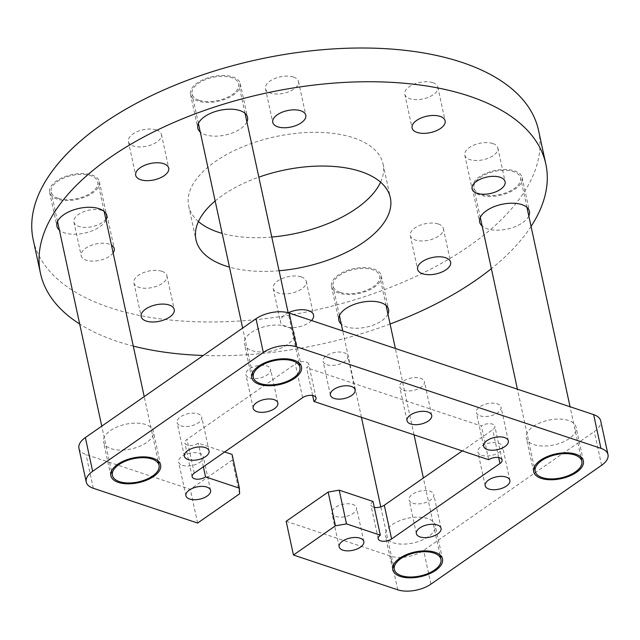 <?xml version="1.0" encoding="UTF-8"?>
<svg xmlns="http://www.w3.org/2000/svg" width="640" height="640" viewBox="0 0 640 640"><rect width="100%" height="100%" fill="white"/><g stroke="black" fill="none" stroke-linecap="round" stroke-linejoin="round"><path stroke-width="0.48" stroke-dasharray="3.2 2.4" d="M111.104 448.68A25.456 12.656 167.8 0 0 139.464 446.392A25.456 12.656 167.8 0 0 153.32 431.232A25.456 12.656 167.8 0 0 145.784 424.536A25.456 12.656 167.8 0 0 117.416 426.832A25.456 12.656 167.8 0 0 103.56 441.992A25.456 12.656 167.8 0 0 111.104 448.68M251.976 350.6A25.456 12.656 167.8 0 0 280.336 348.312A25.456 12.656 167.8 0 0 294.192 333.152A25.456 12.656 167.8 0 0 286.648 326.456A25.456 12.656 167.8 0 0 258.288 328.744A25.456 12.656 167.8 0 0 244.432 343.904A25.456 12.656 167.8 0 0 251.976 350.6M533.872 444.624A25.456 12.656 167.8 0 0 562.232 442.336A25.456 12.656 167.8 0 0 576.088 427.168A25.456 12.656 167.8 0 0 568.544 420.48A25.456 12.656 167.8 0 0 540.184 422.768A25.456 12.656 167.8 0 0 526.328 437.928A25.456 12.656 167.8 0 0 533.872 444.624M393 542.704A25.456 12.656 167.8 0 0 421.36 540.416A25.456 12.656 167.8 0 0 435.216 525.256A25.456 12.656 167.8 0 0 427.672 518.56A25.456 12.656 167.8 0 0 399.312 520.848A25.456 12.656 167.8 0 0 385.456 536.016A25.456 12.656 167.8 0 0 393 542.704M403.472 390.264A12.624 6.28 167.8 0 0 417.544 389.128A12.624 6.28 167.8 0 0 424.416 381.608A12.624 6.28 167.8 0 0 420.68 378.288A12.624 6.28 167.8 0 0 406.608 379.424A12.624 6.28 167.8 0 0 399.736 386.944A12.624 6.28 167.8 0 0 403.472 390.264M249.632 377.928A12.624 6.28 167.8 0 0 263.696 376.792A12.624 6.28 167.8 0 0 270.576 369.264A12.624 6.28 167.8 0 0 266.832 365.944A12.624 6.28 167.8 0 0 252.76 367.08A12.624 6.28 167.8 0 0 245.888 374.608A12.624 6.28 167.8 0 0 249.632 377.928M180.816 425.832A12.624 6.28 167.8 0 0 194.888 424.696A12.624 6.28 167.8 0 0 201.76 417.176A12.624 6.28 167.8 0 0 198.024 413.856A12.624 6.28 167.8 0 0 183.952 414.992A12.624 6.28 167.8 0 0 177.08 422.512A12.624 6.28 167.8 0 0 180.816 425.832M481.632 455.304A12.624 6.28 167.8 0 0 495.696 454.168A12.624 6.28 167.8 0 0 502.576 446.648A12.624 6.28 167.8 0 0 498.832 443.328A12.624 6.28 167.8 0 0 484.76 444.464A12.624 6.28 167.8 0 0 477.888 451.984A12.624 6.28 167.8 0 0 481.632 455.304M412.816 503.216A12.624 6.28 167.8 0 0 426.888 502.08A12.624 6.28 167.8 0 0 433.76 494.56A12.624 6.28 167.8 0 0 430.024 491.24A12.624 6.28 167.8 0 0 415.952 492.376A12.624 6.28 167.8 0 0 409.08 499.896A12.624 6.28 167.8 0 0 412.816 503.216M480.096 415.816A12.624 6.28 167.8 0 0 494.16 414.688A12.624 6.28 167.8 0 0 501.04 407.16A12.624 6.28 167.8 0 0 497.296 403.84A12.624 6.28 167.8 0 0 483.224 404.976A12.624 6.28 167.8 0 0 476.352 412.496A12.624 6.28 167.8 0 0 480.096 415.816M326.856 364.712A12.624 6.28 167.8 0 0 340.928 363.576A12.624 6.28 167.8 0 0 347.8 356.048A12.624 6.28 167.8 0 0 344.056 352.728A12.624 6.28 167.8 0 0 329.992 353.864A12.624 6.28 167.8 0 0 323.112 361.392A12.624 6.28 167.8 0 0 326.856 364.712M182.352 465.32A12.624 6.28 167.8 0 0 196.424 464.184A12.624 6.28 167.8 0 0 203.296 456.664A12.624 6.28 167.8 0 0 199.56 453.344A12.624 6.28 167.8 0 0 185.488 454.48A12.624 6.28 167.8 0 0 178.616 462A12.624 6.28 167.8 0 0 182.352 465.32M335.592 516.432A12.624 6.28 167.8 0 0 349.664 515.296A12.624 6.28 167.8 0 0 356.536 507.776A12.624 6.28 167.8 0 0 352.792 504.456A12.624 6.28 167.8 0 0 338.728 505.584A12.624 6.28 167.8 0 0 331.856 513.112A12.624 6.28 167.8 0 0 335.592 516.432M374.312 507.376A7.952 3.952 -12.2 0 1 373.248 507.104A7.952 3.952 -12.2 0 1 370.896 505.016A7.952 3.952 -12.2 0 1 373.032 501.456M224.664 451.968L198.256 443.16A7.952 3.952 -12.2 0 1 187.2 445.048A7.952 3.952 -12.2 0 1 184.848 442.96A7.952 3.952 -12.2 0 1 186.984 439.4L295.344 363.952A7.952 3.952 -12.2 0 1 303.512 361.616A7.952 3.952 -12.2 0 1 308.752 364.152A7.952 3.952 -12.2 0 1 306.616 367.712L481.392 426A7.952 3.952 -12.2 0 1 489.56 423.672A7.952 3.952 -12.2 0 1 494.808 426.2A7.952 3.952 -12.2 0 1 492.672 429.768L462.28 450.92M286.16 521.296L390.456 556.088A23.864 11.864 167.8 0 0 423.624 550.408L594.296 431.576A23.864 11.864 167.8 0 0 600.704 420.896M78.944 448.264A23.864 11.864 167.8 0 0 86.016 454.544L190.312 489.328L232.304 460.096L232.088 454.44M197.608 523.056L190.312 489.328M239.6 493.824L232.304 460.096M203.368 466.792L198.256 443.16M312.632 395.512L306.616 367.712M488.688 459.728L481.392 426M492.824 143.536A16.904 8.4 -12.2 0 1 497.832 147.976A16.904 8.4 -12.2 0 1 488.632 158.048A16.904 8.4 -12.2 0 1 469.792 159.568A16.904 8.4 -12.2 0 1 464.784 155.12A16.904 8.4 -12.2 0 1 473.992 145.056A16.904 8.4 -12.2 0 1 492.824 143.536M438.328 223.992A16.904 8.4 -12.2 0 1 443.336 228.44A16.904 8.4 -12.2 0 1 434.128 238.504A16.904 8.4 -12.2 0 1 415.296 240.024A16.904 8.4 -12.2 0 1 410.288 235.584A16.904 8.4 -12.2 0 1 419.488 225.512A16.904 8.4 -12.2 0 1 438.328 223.992M311.52 320.52A16.904 8.4 -12.2 0 1 285.528 326.672A16.904 8.4 -12.2 0 1 280.52 322.224A16.904 8.4 -12.2 0 1 288.288 312.8M301.264 276.912A16.904 8.4 -12.2 0 1 306.272 281.352A16.904 8.4 -12.2 0 1 297.072 291.424A16.904 8.4 -12.2 0 1 278.232 292.944A16.904 8.4 -12.2 0 1 273.232 288.496A16.904 8.4 -12.2 0 1 282.432 278.432A16.904 8.4 -12.2 0 1 301.264 276.912M161.928 271.296A16.904 8.4 -12.2 0 1 166.928 275.736A16.904 8.4 -12.2 0 1 157.728 285.808A16.904 8.4 -12.2 0 1 138.896 287.328A16.904 8.4 -12.2 0 1 133.888 282.88A16.904 8.4 -12.2 0 1 143.088 272.816A16.904 8.4 -12.2 0 1 161.928 271.296M113.128 252.872A16.904 8.4 -12.2 0 1 86.2 260.192A16.904 8.4 -12.2 0 1 81.192 255.744A16.904 8.4 -12.2 0 1 90.392 245.672A16.904 8.4 -12.2 0 1 109.224 244.152A16.904 8.4 -12.2 0 1 111.464 245.16M101.936 210.424A16.904 8.4 -12.2 0 1 106.944 214.872A16.904 8.4 -12.2 0 1 97.736 224.944A16.904 8.4 -12.2 0 1 78.904 226.464A16.904 8.4 -12.2 0 1 73.896 222.016A16.904 8.4 -12.2 0 1 83.096 211.944A16.904 8.4 -12.2 0 1 101.936 210.424M387.92 314.04A25.456 12.656 -12.2 0 1 346.328 326.848A25.456 12.656 -12.2 0 1 341.272 324.128M373.712 268.976A25.456 12.656 -12.2 0 1 381.256 275.672A25.456 12.656 -12.2 0 1 367.4 290.832A25.456 12.656 -12.2 0 1 339.04 293.12A25.456 12.656 -12.2 0 1 331.496 286.432A25.456 12.656 -12.2 0 1 345.352 271.264A25.456 12.656 -12.2 0 1 373.712 268.976M106.024 220.016A25.456 12.656 -12.2 0 1 64.432 232.832A25.456 12.656 -12.2 0 1 59.376 230.104M91.816 174.96A25.456 12.656 -12.2 0 1 99.36 181.648A25.456 12.656 -12.2 0 1 85.504 196.816A25.456 12.656 -12.2 0 1 57.144 199.104A25.456 12.656 -12.2 0 1 49.6 192.408A25.456 12.656 -12.2 0 1 63.456 177.248A25.456 12.656 -12.2 0 1 91.816 174.96M246.896 121.936A25.456 12.656 -12.2 0 1 205.304 134.744A25.456 12.656 -12.2 0 1 200.248 132.016M232.688 76.872A25.456 12.656 -12.2 0 1 240.232 83.568A25.456 12.656 -12.2 0 1 226.376 98.728A25.456 12.656 -12.2 0 1 198.016 101.016A25.456 12.656 -12.2 0 1 190.472 94.328A25.456 12.656 -12.2 0 1 204.328 79.16A25.456 12.656 -12.2 0 1 232.688 76.872M528.792 215.96A25.456 12.656 -12.2 0 1 487.2 228.768A25.456 12.656 -12.2 0 1 482.144 226.04M514.584 170.896A25.456 12.656 -12.2 0 1 522.128 177.592A25.456 12.656 -12.2 0 1 508.272 192.752A25.456 12.656 -12.2 0 1 479.912 195.04A25.456 12.656 -12.2 0 1 472.368 188.344A25.456 12.656 -12.2 0 1 486.224 173.184A25.456 12.656 -12.2 0 1 514.584 170.896M156.432 129.968A16.904 8.4 -12.2 0 1 161.44 134.416A16.904 8.4 -12.2 0 1 152.232 144.48A16.904 8.4 -12.2 0 1 133.4 146A16.904 8.4 -12.2 0 1 128.392 141.56A16.904 8.4 -12.2 0 1 137.6 131.488A16.904 8.4 -12.2 0 1 156.432 129.968M293.488 77.048A16.904 8.4 -12.2 0 1 298.496 81.496A16.904 8.4 -12.2 0 1 289.296 91.568A16.904 8.4 -12.2 0 1 270.464 93.088A16.904 8.4 -12.2 0 1 265.456 88.64A16.904 8.4 -12.2 0 1 274.656 78.568A16.904 8.4 -12.2 0 1 293.488 77.048M279.072 270.752A99.424 49.432 -12.2 0 1 229.456 267.12M198.44 221.552A99.424 49.432 -12.2 0 1 188.68 206.008A99.424 49.432 -12.2 0 1 242.808 146.784A99.424 49.432 -12.2 0 1 353.592 137.84A99.424 49.432 -12.2 0 1 383.048 163.984A99.424 49.432 -12.2 0 1 380.584 182.168M271.784 237.024A99.424 49.432 -12.2 0 1 222.168 233.392M432.832 82.672A16.904 8.4 -12.2 0 1 437.84 87.112A16.904 8.4 -12.2 0 1 428.64 97.184A16.904 8.4 -12.2 0 1 409.8 98.704A16.904 8.4 -12.2 0 1 404.792 94.256A16.904 8.4 -12.2 0 1 414 84.192A16.904 8.4 -12.2 0 1 432.832 82.672M538.536 130.368A258.512 128.528 -12.2 0 1 397.816 284.36A258.512 128.528 -12.2 0 1 109.776 307.6A258.512 128.528 -12.2 0 1 33.192 239.624M133.28 346.08A258.512 128.528 -12.2 0 1 117.064 341.328A258.512 128.528 -12.2 0 1 79.68 324.008M531.056 226.424A258.512 128.528 -12.2 0 1 491.36 268.664M390.072 324A258.512 128.528 -12.2 0 1 203.264 355.48M215.16 200.968A99.424 49.432 -12.2 0 1 258.84 177.16M480.992 194.288A23.864 11.864 -12.2 0 1 473.92 188.008A23.864 11.864 -12.2 0 1 486.912 173.792A23.864 11.864 -12.2 0 1 513.504 171.648A23.864 11.864 -12.2 0 1 520.568 177.928A23.864 11.864 -12.2 0 1 507.584 192.136A23.864 11.864 -12.2 0 1 480.992 194.288M340.12 292.368A23.864 11.864 -12.2 0 1 333.056 286.096A23.864 11.864 -12.2 0 1 346.04 271.88A23.864 11.864 -12.2 0 1 372.632 269.736A23.864 11.864 -12.2 0 1 379.696 276.008A23.864 11.864 -12.2 0 1 366.712 290.224A23.864 11.864 -12.2 0 1 340.12 292.368M199.096 100.264A23.864 11.864 -12.2 0 1 192.024 93.984A23.864 11.864 -12.2 0 1 205.016 79.776A23.864 11.864 -12.2 0 1 231.608 77.624A23.864 11.864 -12.2 0 1 238.672 83.904A23.864 11.864 -12.2 0 1 225.688 98.12A23.864 11.864 -12.2 0 1 199.096 100.264M58.224 198.344A23.864 11.864 -12.2 0 1 51.16 192.072A23.864 11.864 -12.2 0 1 64.144 177.856A23.864 11.864 -12.2 0 1 90.736 175.712A23.864 11.864 -12.2 0 1 97.808 181.984A23.864 11.864 -12.2 0 1 84.816 196.2A23.864 11.864 -12.2 0 1 58.224 198.344M194.272 473.128L186.984 439.4M93.304 488.272L86.016 454.544M302.632 397.68L295.344 363.952M498.68 457.568L492.672 429.768M397.752 589.816L390.456 556.088M430.92 584.136L423.624 550.408M601.592 465.304L594.296 431.576M160.616 464.96L153.32 431.232M301.48 366.88L294.192 333.152M583.376 460.896L576.088 427.168M442.512 558.984L435.216 525.256M431.712 415.336L424.416 381.608M277.864 402.992L270.576 369.264M209.056 450.904L201.76 417.176M509.864 480.376L502.576 446.648M441.056 528.288L433.76 494.56M508.328 440.888L501.04 407.16M355.088 389.776L347.8 356.048M210.592 490.392L203.296 456.664M363.832 541.504L356.536 507.776M378.184 538.744L370.896 505.016M192.136 476.688L184.848 442.96M316.048 397.872L308.752 364.152M502.096 459.928L494.808 426.2M339.144 546.84L331.856 513.112M185.904 495.728L178.616 462M330.408 395.12L323.112 361.392M483.648 446.224L476.352 412.496M416.368 533.624L409.08 499.896M485.184 485.712L477.888 451.984M184.368 456.24L177.08 422.512M253.184 408.328L245.888 374.608M407.024 420.672L399.736 386.944M392.752 569.736L385.456 536.016M533.624 471.656L526.328 437.928M251.728 377.632L244.432 343.904M110.856 475.72L103.56 441.992M497.832 147.976L505.12 181.704M443.336 228.44L450.624 262.168M306.272 281.352L313.56 315.08M166.928 275.736L174.224 309.464M106.944 214.872L114.232 248.6M381.256 275.672L388.544 309.4M99.36 181.648L106.648 215.376M240.232 83.568L247.52 117.296M522.128 177.592L529.416 211.312M161.44 134.416L168.728 168.144M298.496 81.496L305.792 115.224M383.048 163.984L390.336 197.712M437.84 87.112L445.128 120.84M404.792 94.256L412.088 127.984M188.68 206.008L195.976 239.736M265.456 88.64L272.752 122.368M128.392 141.56L135.688 175.288M472.368 188.344L479.664 222.072M190.472 94.328L197.768 128.048M49.6 192.408L56.896 226.136M331.496 286.432L338.792 320.16M73.896 222.016L81.192 255.744M133.888 282.88L141.184 316.608M273.232 288.496L280.52 322.224M410.288 235.584L417.584 269.312M464.784 155.12L472.08 188.848M534.248 467.016L517.424 389.2M480.288 217.432L473.92 188.008M580.896 456.928L570.048 406.752M526.936 207.344L520.568 177.928M393.376 565.096L380.784 506.864M361.416 417.28L342.752 330.936M339.416 315.52L333.056 286.096M440.024 555.016L423.376 478.016M414.04 434.832L395.368 348.488M386.064 305.432L379.696 276.008M252.352 372.992L242.64 328.072M198.392 123.408L192.024 93.984M299 362.912L288.152 312.76M245.04 113.328L238.672 83.904M111.48 471.08L101.768 426.152M57.52 221.496L51.16 192.072M158.128 460.992L144.208 396.608M104.168 211.408L97.808 181.984"/><path stroke-width="0.96" d="M118.4 482.408A25.456 12.656 167.8 0 0 146.76 480.12A25.456 12.656 167.8 0 0 160.616 464.96A25.456 12.656 167.8 0 0 153.072 458.264A25.456 12.656 167.8 0 0 124.712 460.552A25.456 12.656 167.8 0 0 110.856 475.72A25.456 12.656 167.8 0 0 118.4 482.408M259.264 384.328A25.456 12.656 167.8 0 0 287.632 382.04A25.456 12.656 167.8 0 0 301.48 366.88A25.456 12.656 167.8 0 0 293.944 360.184A25.456 12.656 167.8 0 0 265.584 362.472A25.456 12.656 167.8 0 0 251.728 377.632A25.456 12.656 167.8 0 0 259.264 384.328M541.16 478.352A25.456 12.656 167.8 0 0 569.52 476.064A25.456 12.656 167.8 0 0 583.376 460.896A25.456 12.656 167.8 0 0 575.84 454.208A25.456 12.656 167.8 0 0 547.48 456.496A25.456 12.656 167.8 0 0 533.624 471.656A25.456 12.656 167.8 0 0 541.16 478.352M400.288 576.432A25.456 12.656 167.8 0 0 428.656 574.144A25.456 12.656 167.8 0 0 442.512 558.984A25.456 12.656 167.8 0 0 434.968 552.288A25.456 12.656 167.8 0 0 406.608 554.576A25.456 12.656 167.8 0 0 392.752 569.736A25.456 12.656 167.8 0 0 400.288 576.432M410.768 423.992A12.624 6.28 167.8 0 0 424.84 422.856A12.624 6.28 167.8 0 0 431.712 415.336A12.624 6.28 167.8 0 0 427.968 412.016A12.624 6.28 167.8 0 0 413.896 413.152A12.624 6.28 167.8 0 0 407.024 420.672A12.624 6.28 167.8 0 0 410.768 423.992M256.92 411.648A12.624 6.28 167.8 0 0 270.992 410.52A12.624 6.28 167.8 0 0 277.864 402.992A12.624 6.28 167.8 0 0 274.12 399.672A12.624 6.28 167.8 0 0 260.056 400.808A12.624 6.28 167.8 0 0 253.184 408.328A12.624 6.28 167.8 0 0 256.92 411.648M188.112 459.56A12.624 6.28 167.8 0 0 202.184 458.424A12.624 6.28 167.8 0 0 209.056 450.904A12.624 6.28 167.8 0 0 205.312 447.584A12.624 6.28 167.8 0 0 191.248 448.72A12.624 6.28 167.8 0 0 184.368 456.24A12.624 6.28 167.8 0 0 188.112 459.56M488.92 489.032A12.624 6.28 167.8 0 0 502.992 487.896A12.624 6.28 167.8 0 0 509.864 480.376A12.624 6.28 167.8 0 0 506.12 477.056A12.624 6.28 167.8 0 0 492.056 478.192A12.624 6.28 167.8 0 0 485.184 485.712A12.624 6.28 167.8 0 0 488.92 489.032M420.112 536.944A12.624 6.28 167.8 0 0 434.184 535.808A12.624 6.28 167.8 0 0 441.056 528.288A12.624 6.28 167.8 0 0 437.312 524.968A12.624 6.28 167.8 0 0 423.248 526.096A12.624 6.28 167.8 0 0 416.368 533.624A12.624 6.28 167.8 0 0 420.112 536.944M487.384 449.544A12.624 6.28 167.8 0 0 501.456 448.408A12.624 6.28 167.8 0 0 508.328 440.888A12.624 6.28 167.8 0 0 504.592 437.568A12.624 6.28 167.8 0 0 490.52 438.704A12.624 6.28 167.8 0 0 483.648 446.224A12.624 6.28 167.8 0 0 487.384 449.544M334.144 398.44A12.624 6.28 167.8 0 0 348.216 397.304A12.624 6.28 167.8 0 0 355.088 389.776A12.624 6.28 167.8 0 0 351.352 386.456A12.624 6.28 167.8 0 0 337.28 387.592A12.624 6.28 167.8 0 0 330.408 395.12A12.624 6.28 167.8 0 0 334.144 398.44M189.648 499.048A12.624 6.28 167.8 0 0 203.72 497.912A12.624 6.28 167.8 0 0 210.592 490.392A12.624 6.28 167.8 0 0 206.848 487.072A12.624 6.28 167.8 0 0 192.776 488.208A12.624 6.28 167.8 0 0 185.904 495.728A12.624 6.28 167.8 0 0 189.648 499.048M342.888 550.16A12.624 6.28 167.8 0 0 356.952 549.024A12.624 6.28 167.8 0 0 363.832 541.504A12.624 6.28 167.8 0 0 360.088 538.184A12.624 6.28 167.8 0 0 346.016 539.312A12.624 6.28 167.8 0 0 339.144 546.84A12.624 6.28 167.8 0 0 342.888 550.16M380.328 535.176L373.032 501.456L339.208 490.168L328.152 492.064L286.16 521.296L293.448 555.024L397.752 589.816A23.864 11.864 167.8 0 0 430.92 584.136L601.592 465.304A23.864 11.864 167.8 0 0 608 454.624A23.864 11.864 167.8 0 0 600.928 448.344L296.48 346.8A23.864 11.864 167.8 0 0 263.312 352.48L92.648 471.312A23.864 11.864 167.8 0 0 86.232 481.992A23.864 11.864 167.8 0 0 93.304 488.272L197.608 523.056L239.6 493.824L239.376 488.168L205.552 476.888A7.952 3.952 -12.2 0 1 194.496 478.776A7.952 3.952 -12.2 0 1 192.136 476.688A7.952 3.952 -12.2 0 1 194.272 473.128L302.632 397.68A7.952 3.952 -12.2 0 1 310.8 395.344A7.952 3.952 -12.2 0 1 316.048 397.872A7.952 3.952 -12.2 0 1 313.912 401.44L488.688 459.728A7.952 3.952 -12.2 0 1 496.856 457.4A7.952 3.952 -12.2 0 1 502.096 459.928A7.952 3.952 -12.2 0 1 499.96 463.488L391.6 538.944A7.952 3.952 -12.2 0 1 380.544 540.832A7.952 3.952 -12.2 0 1 378.184 538.744A7.952 3.952 -12.2 0 1 380.328 535.176L346.496 523.896L335.44 525.792L293.448 555.024M608 454.624L600.704 420.896A23.864 11.864 167.8 0 0 593.64 414.616L289.192 313.072A23.864 11.864 167.8 0 0 256.024 318.752L85.352 437.584A23.864 11.864 167.8 0 0 78.944 448.264L86.232 481.992M462.28 450.92L384.304 505.216A7.952 3.952 -12.2 0 1 374.312 507.376M239.376 488.168L232.088 454.44L224.664 451.968M205.552 476.888L203.368 466.792M313.912 401.44L312.632 395.512M346.496 523.896L339.208 490.168M335.44 525.792L328.152 492.064M500.112 177.264A16.904 8.4 -12.2 0 1 505.12 181.704A16.904 8.4 -12.2 0 1 495.92 191.776A16.904 8.4 -12.2 0 1 477.088 193.296A16.904 8.4 -12.2 0 1 472.08 188.848A16.904 8.4 -12.2 0 1 481.28 178.784A16.904 8.4 -12.2 0 1 500.112 177.264M445.616 257.72A16.904 8.4 -12.2 0 1 450.624 262.168A16.904 8.4 -12.2 0 1 441.424 272.232A16.904 8.4 -12.2 0 1 422.592 273.752A16.904 8.4 -12.2 0 1 417.584 269.312A16.904 8.4 -12.2 0 1 426.784 259.24A16.904 8.4 -12.2 0 1 445.616 257.72M288.288 312.8A16.904 8.4 -12.2 0 1 308.552 310.64A16.904 8.4 -12.2 0 1 313.56 315.08A16.904 8.4 -12.2 0 1 311.52 320.52M169.216 305.024A16.904 8.4 -12.2 0 1 174.224 309.464A16.904 8.4 -12.2 0 1 165.024 319.536A16.904 8.4 -12.2 0 1 146.192 321.056A16.904 8.4 -12.2 0 1 141.184 316.608A16.904 8.4 -12.2 0 1 150.384 306.536A16.904 8.4 -12.2 0 1 169.216 305.024M111.464 245.16A16.904 8.4 -12.2 0 1 114.232 248.6A16.904 8.4 -12.2 0 1 113.128 252.872M341.272 324.128A25.456 12.656 -12.2 0 1 338.792 320.16A25.456 12.656 -12.2 0 1 352.648 304.992A25.456 12.656 -12.2 0 1 381.008 302.704A25.456 12.656 -12.2 0 1 388.544 309.4A25.456 12.656 -12.2 0 1 387.92 314.04M59.376 230.104A25.456 12.656 -12.2 0 1 56.896 226.136A25.456 12.656 -12.2 0 1 70.752 210.976A25.456 12.656 -12.2 0 1 99.112 208.688A25.456 12.656 -12.2 0 1 106.648 215.376A25.456 12.656 -12.2 0 1 106.024 220.016M200.248 132.016A25.456 12.656 -12.2 0 1 197.768 128.048A25.456 12.656 -12.2 0 1 211.624 112.888A25.456 12.656 -12.2 0 1 239.984 110.6A25.456 12.656 -12.2 0 1 247.52 117.296A25.456 12.656 -12.2 0 1 246.896 121.936M482.144 226.04A25.456 12.656 -12.2 0 1 479.664 222.072A25.456 12.656 -12.2 0 1 493.52 206.912A25.456 12.656 -12.2 0 1 521.88 204.624A25.456 12.656 -12.2 0 1 529.416 211.312A25.456 12.656 -12.2 0 1 528.792 215.96M163.72 163.696A16.904 8.4 -12.2 0 1 168.728 168.144A16.904 8.4 -12.2 0 1 159.528 178.208A16.904 8.4 -12.2 0 1 140.696 179.728A16.904 8.4 -12.2 0 1 135.688 175.288A16.904 8.4 -12.2 0 1 144.888 165.216A16.904 8.4 -12.2 0 1 163.72 163.696M300.784 110.776A16.904 8.4 -12.2 0 1 305.792 115.224A16.904 8.4 -12.2 0 1 296.592 125.296A16.904 8.4 -12.2 0 1 277.76 126.816A16.904 8.4 -12.2 0 1 272.752 122.368A16.904 8.4 -12.2 0 1 281.952 112.296A16.904 8.4 -12.2 0 1 300.784 110.776M258.84 177.16A99.424 49.432 -12.2 0 1 360.88 171.568A99.424 49.432 -12.2 0 1 390.336 197.712A99.424 49.432 -12.2 0 1 279.072 270.752M229.456 267.12A99.424 49.432 -12.2 0 1 225.432 265.88A99.424 49.432 -12.2 0 1 195.976 239.736A99.424 49.432 -12.2 0 1 215.16 200.968M380.584 182.168A99.424 49.432 -12.2 0 1 271.784 237.024M222.168 233.392A99.424 49.432 -12.2 0 1 218.136 232.152A99.424 49.432 -12.2 0 1 198.44 221.552M440.12 116.4A16.904 8.4 -12.2 0 1 445.128 120.84A16.904 8.4 -12.2 0 1 435.928 130.912A16.904 8.4 -12.2 0 1 417.096 132.432A16.904 8.4 -12.2 0 1 412.088 127.984A16.904 8.4 -12.2 0 1 421.288 117.92A16.904 8.4 -12.2 0 1 440.12 116.4M79.68 324.008A258.512 128.528 -12.2 0 1 40.48 273.352L33.192 239.624A258.512 128.528 -12.2 0 1 173.912 85.632A258.512 128.528 -12.2 0 1 461.952 62.392A258.512 128.528 -12.2 0 1 538.536 130.368L545.832 164.096A258.512 128.528 -12.2 0 1 531.056 226.424M40.48 273.352A258.512 128.528 -12.2 0 1 181.208 119.36A258.512 128.528 -12.2 0 1 469.248 96.12A258.512 128.528 -12.2 0 1 545.832 164.096M491.36 268.664A258.512 128.528 -12.2 0 1 390.072 324M203.264 355.48A258.512 128.528 -12.2 0 1 133.28 346.08M542.248 477.592A23.864 11.864 -12.2 0 1 535.176 471.32A23.864 11.864 -12.2 0 1 548.168 457.104A23.864 11.864 -12.2 0 1 574.752 454.96A23.864 11.864 -12.2 0 1 581.824 461.232A23.864 11.864 -12.2 0 1 568.832 475.448A23.864 11.864 -12.2 0 1 542.248 477.592M401.376 575.68A23.864 11.864 -12.2 0 1 394.304 569.4A23.864 11.864 -12.2 0 1 407.296 555.192A23.864 11.864 -12.2 0 1 433.888 553.04A23.864 11.864 -12.2 0 1 440.952 559.32A23.864 11.864 -12.2 0 1 427.96 573.536A23.864 11.864 -12.2 0 1 401.376 575.68M260.352 383.576A23.864 11.864 -12.2 0 1 253.28 377.296A23.864 11.864 -12.2 0 1 266.272 363.08A23.864 11.864 -12.2 0 1 292.856 360.936A23.864 11.864 -12.2 0 1 299.928 367.216A23.864 11.864 -12.2 0 1 286.936 381.424A23.864 11.864 -12.2 0 1 260.352 383.576M119.48 481.656A23.864 11.864 -12.2 0 1 112.408 475.384A23.864 11.864 -12.2 0 1 125.4 461.168A23.864 11.864 -12.2 0 1 151.992 459.024A23.864 11.864 -12.2 0 1 159.056 465.296A23.864 11.864 -12.2 0 1 146.072 479.512A23.864 11.864 -12.2 0 1 119.48 481.656M263.312 352.48L256.024 318.752M296.48 346.8L289.192 313.072M92.648 471.312L85.352 437.584M499.96 463.488L498.68 457.568M391.6 538.944L384.304 505.216M600.928 448.344L593.64 414.616M535.176 471.32L534.248 467.016M517.424 389.2L480.288 217.432M581.824 461.232L580.896 456.928M570.048 406.752L526.936 207.344M394.304 569.4L393.376 565.096M380.784 506.864L361.416 417.28M342.752 330.936L339.416 315.52M440.952 559.32L440.024 555.016M423.376 478.016L414.04 434.832M395.368 348.488L386.064 305.432M253.28 377.296L252.352 372.992M242.64 328.072L198.392 123.408M299.928 367.216L299 362.912M288.152 312.76L245.04 113.328M112.408 475.384L111.48 471.08M101.768 426.152L57.52 221.496M159.056 465.296L158.128 460.992M144.208 396.608L104.168 211.408"/></g></svg>
